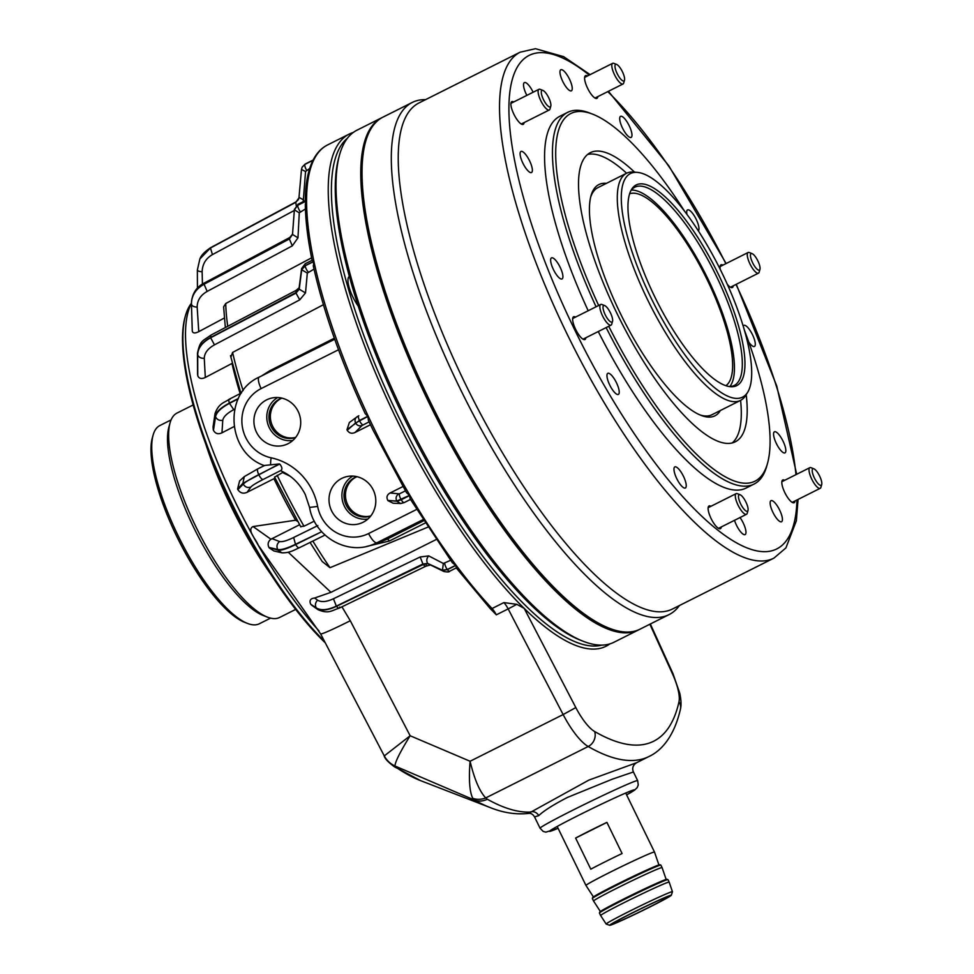 <?xml version="1.0" encoding="UTF-8"?>
<svg xmlns="http://www.w3.org/2000/svg" width="974" height="974" viewBox="0 0 974 974"><rect width="100%" height="100%" fill="white"/><g stroke="black" fill="none" stroke-linecap="round" stroke-linejoin="round"><path stroke-width="1.46" d="M349.301 276.47A20.795 6.209 63.4 0 0 352.892 297.046A20.795 6.209 63.4 0 0 358.115 305.946M256.491 432.249A24.411 23.279 -109.4 0 0 287.549 443.937A24.411 23.279 -109.4 0 0 298.129 411.345A24.411 23.279 -109.4 0 0 271.405 398.123A24.411 23.279 -109.4 0 0 256.491 432.249M277.687 397.538A23.12 22.049 -109.4 0 0 269.238 427.586A23.12 22.049 -109.4 0 0 292.821 440.455M281.693 398.086A20.904 19.943 -109.4 0 0 271.137 426.636A20.904 19.943 -109.4 0 0 295.585 437.521M281.827 398.123A20.904 19.943 -109.4 0 0 272.574 426.125A20.904 19.943 -109.4 0 0 295.682 437.399M331.586 510.79A24.411 23.279 -109.4 0 0 362.657 522.478A24.411 23.279 -109.4 0 0 373.225 489.898A24.411 23.279 -109.4 0 0 346.513 476.676A24.411 23.279 -109.4 0 0 331.586 510.79M352.795 476.079A23.12 22.049 -109.4 0 0 344.346 506.127A23.12 22.049 -109.4 0 0 367.916 518.996M356.788 476.627A20.904 19.943 -109.4 0 0 346.233 505.177A20.904 19.943 -109.4 0 0 370.692 516.062M356.934 476.663A20.904 19.943 -109.4 0 0 347.681 504.678A20.904 19.943 -109.4 0 0 370.777 515.952M327.422 145.016A286.466 85.517 63.4 0 0 374.661 429.692A286.466 85.517 63.4 0 0 492.053 608.531L503.875 602.589L516.817 604.33L524.195 608.385A286.466 85.517 -116.6 0 1 396.333 418.808A286.466 85.517 -116.6 0 1 349.094 134.132L327.422 145.016C321.408 148.085 316.611 153.137 313.056 160.186L304.947 164.326L302.123 167.187L304.911 164.387L313.287 160.186A286.429 85.505 -116.6 0 1 313.311 160.126M313.287 160.186L312.386 161.574C307.796 171.473 305.434 184.5 305.3 200.656M305.653 201.021L297.679 205.222L294.379 209.702L292.517 234.247L289.375 238.581L204.077 284.043C195.701 288.791 191.501 295.28 191.44 303.523L191.428 302.938C192.134 293.515 196.492 286.843 204.503 282.91L204.077 284.043A253.24 75.595 -116.6 0 0 204.077 284.225L289.375 238.959L292.517 234.466L294.379 209.836L297.679 205.331L306.043 201.131A286.429 85.505 -116.6 0 1 306.043 201.021L305.653 201.021M306.043 201.131L305.312 204.345C305.507 220.623 307.772 239.275 312.106 260.302L305.276 263.698L301.623 268.544L299.128 287.744L296.218 290.313L210.883 335.141C202.531 341.314 200.206 340.109 197.466 353.282L197.576 374.284M312.289 260.253L313.409 261.519L305.045 265.719L301.66 269.579L299.164 288.901L295.913 292.577L210.579 337.515C202.19 342.142 197.844 347.645 197.539 354.012L197.576 374.406M314.018 269.116L307.321 273.11L305.495 292.943L299.724 299.87L214.487 344.845C207.864 348.522 204.455 353.002 204.272 358.298L205.307 377.462C201.569 379.251 199.049 378.691 197.759 375.745L197.685 354.694C197.929 348.047 202.239 342.398 210.627 337.759L296.023 293.089L299.225 289.193L301.697 269.749L305.081 265.865L313.445 261.665A286.429 85.505 -116.6 0 1 313.409 261.519M313.445 261.665L313.677 266.766M369.097 421.864L361.975 425.541L355.108 432.444C351.87 433.966 349.228 433.247 347.219 430.289L355.583 422.947L367.88 416.458A286.429 85.505 -116.6 0 1 367.795 416.288L365.238 413.67C340.705 360.477 323.38 311.156 313.263 265.719M367.88 416.458L368.403 420.427L373.237 430.471L406.438 492.576L409.494 495.401L396.747 501.05L387.822 500.441L396.856 501.245L401.215 499.772A286.429 85.505 -116.6 0 1 401.118 499.601A4.967 1.485 -116.6 0 1 399.437 493.842L405.428 490.835M347.401 138.259A284.152 84.823 63.4 0 0 398.963 417.59A284.152 84.823 63.4 0 0 601.737 645.117M349.094 134.132A286.466 85.517 -116.6 0 1 353.209 132.501M325.255 642.828A206.768 61.727 -116.6 0 1 231.727 504.788A206.768 61.727 -116.6 0 1 185.023 317.256L185.425 315.832A207.925 62.068 63.4 0 0 232.384 504.41A207.925 62.068 63.4 0 0 324.452 641.269M191.428 303.291A207.925 62.068 63.4 0 0 185.425 315.832M341.947 606.802L350.287 620.742A46.204 2.179 152.5 0 1 320.592 633.855L384.28 755.921A23.108 22.938 14.2 0 0 395.006 766.027L474.533 800.104L472.755 798.303A18.482 16.838 -37.1 0 0 485.734 797.925L487.317 799.228A18.482 16.144 119.2 0 1 474.533 800.104A398.877 119.072 63.4 0 0 490.372 807.641C503.327 812.84 516.037 814.763 528.505 813.412L588.893 780.089L636.497 762.764C632.905 765.187 631.883 768.255 633.429 771.968L612.305 779.176L567.404 797.438C553.427 804.694 543.857 810.758 538.719 815.628L534.568 816.955L540.071 828.229A54.288 1.96 -26 0 1 573.467 809.857A54.288 1.96 -26 0 1 637.653 780.624L638.25 784.971L637.179 787.625L634.537 790.182L626.611 794.869A47.361 1.717 154 0 0 626.124 792.86A47.361 1.717 154 0 0 578.471 815.384A47.361 1.717 154 0 0 558.078 828.277L545.89 832.149L543.139 831.382L540.071 828.229M320.592 633.855L258.159 545.075A210.384 62.811 -116.6 0 1 235.647 502.669A210.384 62.811 -116.6 0 1 208.753 439.639A210.384 62.811 -116.6 0 1 204.479 427.537A210.384 62.811 -116.6 0 1 192.122 384.389L192.097 384.401A210.384 62.811 -116.6 0 1 189.857 373.858A210.384 62.811 -116.6 0 1 185.584 338.66L185.571 338.672A210.384 62.811 -116.6 0 1 185.559 330.734A210.384 62.811 -116.6 0 1 189.784 306.932L189.772 306.944A210.384 62.811 -116.6 0 1 191.428 303.377M208.753 439.639L208.753 439.639A210.372 62.799 63.4 0 0 235.623 502.681A210.372 62.799 63.4 0 0 291.835 597.293L291.847 597.293A210.384 62.811 -116.6 0 0 299.079 606.972L299.079 606.972A210.372 62.799 63.4 0 0 318.997 630.933M247.128 492.284C243.317 494.013 240.213 493.112 237.851 489.593L243.269 484.115C245.107 482.118 250.281 478.952 258.767 474.63L279.696 464.038C282.034 466.863 282.497 468.969 281.084 470.381L263.077 479.488C256.357 482.921 252.278 485.442 250.842 487.049L247.128 492.284L275.058 478.137M237.851 489.593A210.591 62.872 -116.6 0 1 237.583 489.033L239.616 480.925M234.685 409.177L233.76 409.652C227.1 413.207 223.436 416.762 222.766 420.293L221.975 432.809L234.077 426.563M221.975 432.809C218.2 434.562 215.364 433.734 213.464 430.325A210.591 62.872 -116.6 0 1 213.269 429.79L213.062 426.734M205.307 377.462L231.982 363.448A211.626 63.176 -116.6 0 0 240.14 393.606M305.422 208.935L299.274 212.843L297.983 237.814L292.322 245.85L207.158 291.421C200.534 295.195 197.198 300.43 197.162 307.127L198.769 331.647L224.288 318.06M198.769 331.647C195.043 333.498 192.889 333.339 192.292 331.197L191.44 304.034C191.488 295.597 195.701 288.986 204.077 284.225L207.158 291.421M191.44 304.083L192.292 331.197M185.571 330.722L185.559 330.734A210.372 62.799 63.4 0 1 189.772 306.944L189.784 306.932M189.869 373.846L189.857 373.858A210.372 62.799 63.4 0 1 185.571 338.672L185.584 338.66M204.491 427.525L204.479 427.537A210.372 62.799 63.4 0 1 192.097 384.401L192.122 384.389M294.318 210.445L212.454 254.591C205.831 258.427 202.385 264.161 202.142 271.795L202.434 284.116M309.683 168.502L305.556 171.485L303.218 201.655M299.067 606.985A210.384 62.811 -116.6 0 1 291.835 597.306L291.835 597.306M258.159 545.075C256.357 539.742 246.398 529.771 253.057 526.557L295.609 520.213A211.626 63.176 -116.6 0 1 275.776 482.483A211.626 63.176 -116.6 0 1 273.95 478.721M298.482 199.5L295.901 202.093L210.506 247.895L199.877 258.95L210.457 248.005L295.792 202.324L298.981 197.856M202.142 271.795C198.806 271.49 197.223 270.809 197.43 269.725L199.877 258.95L197.357 270.017L197.43 288.292M301.538 169.306L302.123 167.187L301.477 169.513L305.556 171.485M303.535 199.865L299.042 197.43L298.446 199.573M311.607 257.818L225.725 303.523L223.618 306.822L225.347 327.556M299.274 212.843L294.379 209.836A283.471 84.628 -116.6 0 1 294.379 209.702L294.428 209.3M297.983 237.814L292.517 234.466A258.853 77.275 -116.6 0 1 292.517 234.247L292.541 233.955M323.405 304.704L232.591 352.43L231.069 356.703M307.321 273.11L301.697 269.749A283.471 84.628 -116.6 0 1 301.66 269.579L301.623 268.544M305.495 292.943L299.225 289.193A258.853 77.275 -116.6 0 1 299.164 288.901L299.115 287.756M261.519 375.952L269.883 370.68L334.35 338.209M404.283 502.547A4.967 1.485 -116.6 0 1 404.234 502.572A4.967 1.485 -116.6 0 1 401.215 499.772L409.591 495.571L410.139 498.858L452.35 562.704L455.686 565.31L447.322 569.51L442.464 570.228L427.696 563.447L422.935 564.007L336.334 606.108C327.666 610.126 320.994 610.735 316.319 607.934L310.706 604.233L316.781 608.555C321.262 611.1 327.836 610.357 336.505 606.327L423.288 564.482L427.903 563.715L442.586 570.399L447.419 569.644L455.783 565.444L456.38 567.854M310.706 604.233C309.135 600.532 310.426 598.462 314.59 598.024L330.953 592.326L436.023 539.608M314.59 598.024L317.573 600.167C321.286 602.407 326.582 601.932 333.437 598.767L420.159 556.982L428.682 555.898L443.34 563.459L450.609 560.318M456.246 567.915L449.647 571.239C449.562 572.018 447.699 572.128 444.071 571.568L442.586 570.399A283.471 84.628 -116.6 0 1 442.464 570.228L443.34 563.459M444.071 571.568L427.903 563.715A258.853 77.275 -116.6 0 1 427.696 563.447C426.222 560.927 426.551 558.406 428.682 555.898M429.778 565.115L425.821 566.223L339.159 608.153C331.513 610.528 328.652 614.253 317.926 609.627L311.412 605.012M350.287 620.742L410.139 735.747L470.089 761.254C468.677 779.517 469.565 791.874 472.755 798.303M496.326 614.837L490.068 608.433A2.313 1.546 136.9 0 0 492.053 608.531A11.554 3.446 -116.6 0 1 496.326 614.837L508.16 608.908A11.554 3.446 63.4 0 0 503.875 602.589M299.566 547.522C298.726 548.338 297.423 547.351 295.646 544.563A253.24 75.595 -116.6 0 1 295.487 544.296C286.916 548.447 280.987 550.164 277.712 549.47L268.921 547.425L278.15 550.213C281.243 550.614 287.074 548.739 295.646 544.563L321.676 531.731L295.487 544.296L293.649 537.502L317.877 525.558M314.31 521.139L303.998 526.228L300.844 526.52M268.921 547.425C267.424 544.125 268.094 541.398 270.93 539.219L299.566 524.743M271.965 538.598L279.562 541.532C282.168 542.128 286.867 540.777 293.649 537.502M324.987 535.067L299.274 547.778C295.999 548.971 290.118 553.232 281.827 552.806L273.852 550.955L269.214 547.875M297.654 521.382L295.609 520.213M290.228 476.274L282.582 472.524L274.778 477.065M253.057 526.557L270.93 539.219M238.35 398.463L229.377 403.09C220.952 407.558 216.24 411.856 215.266 415.971L213.269 429.79M213.464 430.325L215.546 416.75C216.398 412.319 221.049 407.863 229.474 403.358L238.143 398.89M387.822 500.441C386.215 497.227 386.97 494.743 390.075 492.99L402.944 486.537M390.075 492.99L399.437 493.842M403.224 502.791L400.704 503.534L396.856 501.245A283.471 84.628 -116.6 0 1 396.747 501.05C395.541 498.396 396.016 496.119 398.183 494.232M410.492 499.431L404.234 502.572A4.967 1.485 -116.6 0 1 404.186 502.596L400.704 503.534L393.131 503.217L387.981 500.66M312.837 541.081A225.725 67.389 63.4 0 0 330.003 567.696L322.187 561.487L310.061 542.445M363.083 424.883A4.967 1.485 63.4 0 1 359.503 420.658A286.429 85.505 -116.6 0 1 359.43 420.488L346.963 429.729L349.374 422.509M370.473 424.737L355.108 432.444M349.301 422.582L357.689 416.373C355.218 417.809 354.487 419.928 355.486 422.74A283.471 84.628 -116.6 0 0 355.583 422.947C357.105 425.516 359.236 426.381 361.975 425.541M636.497 762.764L649.049 756.469A404.295 120.691 -116.6 0 1 588.199 746.498L485.734 797.925C479.646 791.57 474.435 779.358 470.089 761.254L563.142 714.563L508.16 608.908L516.817 604.33M649.877 624.224L672.34 673.533A34.65 10.349 -116.6 0 1 679 701.767A392.741 117.245 63.4 0 1 594.615 731.511A34.65 10.349 -116.6 0 1 575.817 707.562L524.195 608.385A286.466 85.517 63.4 0 0 609.834 643.899M384.28 755.921L410.139 735.747C399.985 752.196 394.945 762.289 395.006 766.027L397.404 768.243A23.108 19.553 123.6 0 1 394.08 766.55L420.683 780.673L490.372 807.641M330.003 567.696L427.769 527.178M425.102 523.062L389.417 541.008L366.589 546.438M288.243 552.221L330.953 592.326M538.719 815.628A6.928 6.343 48.7 0 0 530.112 812.072A404.295 120.691 63.4 0 1 487.317 799.228M371.812 544.941L381.918 541.386L387.031 539.206L376.938 542.762A48.517 46.265 70.6 0 1 371.812 544.941C345.758 555.046 314.018 535.651 309.574 507.442L317.646 506.431A36.963 35.259 -109.4 0 0 368.598 533.545L416.568 509.475M239.555 480.986L244.279 476.627L257.927 468.798A5.795 1.875 63.3 0 1 258.049 468.75L264.611 465.45L279.282 463.941L242.891 483.311L237.583 489.033M264.611 465.45L257.927 468.798A5.795 1.875 63.3 0 0 258.634 474.338A253.24 75.595 -116.6 0 0 258.767 474.63A5.795 1.875 63.2 0 0 263.077 479.488M282.582 472.524L283.483 472.061M374.065 124.392A286.003 85.383 63.4 0 0 429.376 402.25A286.003 85.383 63.4 0 0 628.79 632.029M639.261 629.545A286.466 85.517 -116.6 0 1 638.579 629.898A286.466 85.517 -116.6 0 1 428.852 402.493A286.466 85.517 -116.6 0 1 381.613 117.817A286.466 85.517 -116.6 0 1 382.307 117.489M583.584 641.416L580.833 640.344A284.152 84.823 -116.6 0 1 402.907 415.618A284.152 84.823 -116.6 0 1 338.721 157.885L339.512 155.024A286.466 85.517 63.4 0 0 404.222 414.863A286.466 85.517 63.4 0 0 583.584 641.416A286.466 85.517 63.4 0 0 613.949 642.256L638.579 629.898M381.613 117.817L356.983 130.187A286.466 85.517 63.4 0 0 339.512 155.024M710.947 506.285A12.711 3.799 63.4 0 0 709.023 505.969A12.711 3.799 63.4 0 0 711.117 518.594A12.711 3.799 63.4 0 0 720.419 528.675A12.711 3.799 63.4 0 0 721.308 526.934M575.488 317.11A12.711 3.799 63.4 0 0 573.564 316.793A12.711 3.799 63.4 0 0 575.658 329.419A12.711 3.799 63.4 0 0 584.96 339.5A12.711 3.799 63.4 0 0 585.849 337.759M513.736 101.953A12.711 3.799 63.4 0 0 511.813 101.625A12.711 3.799 63.4 0 0 513.907 114.262A12.711 3.799 63.4 0 0 523.208 124.343A12.711 3.799 63.4 0 0 524.109 122.602M587.456 75.972A12.711 3.799 63.4 0 0 585.52 75.643A12.711 3.799 63.4 0 0 587.614 88.281A12.711 3.799 63.4 0 0 596.916 98.362A12.711 3.799 63.4 0 0 597.817 96.621M722.915 265.147A12.711 3.799 63.4 0 0 720.979 264.831A12.711 3.799 63.4 0 0 720.261 269.433M784.654 480.316A12.711 3.799 63.4 0 0 782.731 479.987A12.711 3.799 63.4 0 0 784.825 492.613A12.711 3.799 63.4 0 0 794.127 502.706A12.711 3.799 63.4 0 0 795.015 500.965M683.444 476.274A11.785 3.519 63.4 0 0 674.812 466.923A11.785 3.519 63.4 0 0 676.76 478.636A11.785 3.519 63.4 0 0 685.379 487.986A11.785 3.519 63.4 0 0 683.444 476.274M616.432 382.697A11.785 3.519 63.4 0 0 607.813 373.346A11.785 3.519 63.4 0 0 609.748 385.059A11.785 3.519 63.4 0 0 618.38 394.409A11.785 3.519 63.4 0 0 616.432 382.697M560.123 267.229A11.785 3.519 63.4 0 0 551.491 257.879A11.785 3.519 63.4 0 0 553.439 269.591A11.785 3.519 63.4 0 0 562.059 278.941A11.785 3.519 63.4 0 0 560.123 267.229M529.576 160.807A11.785 3.519 63.4 0 0 520.944 151.457A11.785 3.519 63.4 0 0 522.892 163.169A11.785 3.519 63.4 0 0 531.524 172.52A11.785 3.519 63.4 0 0 529.576 160.807M533.131 92.226A11.785 3.519 63.4 0 0 532.985 91.946A11.785 3.519 63.4 0 0 524.365 82.595A11.785 3.519 63.4 0 0 526.313 94.295A11.785 3.519 63.4 0 0 526.849 95.379M569.449 79.089A11.785 3.519 63.4 0 0 560.829 69.738A11.785 3.519 63.4 0 0 562.765 81.451A11.785 3.519 63.4 0 0 571.397 90.801A11.785 3.519 63.4 0 0 569.449 79.089M629.18 125.695A11.785 3.519 63.4 0 0 620.56 116.344A11.785 3.519 63.4 0 0 622.496 128.057A11.785 3.519 63.4 0 0 631.128 137.407A11.785 3.519 63.4 0 0 629.18 125.695M698.321 230.862A11.785 3.519 63.4 0 0 696.179 219.272A11.785 3.519 63.4 0 0 687.559 209.921A11.785 3.519 63.4 0 0 686.938 214.426M748.836 342.203A11.785 3.519 63.4 0 0 754.448 346.452A11.785 3.519 63.4 0 0 752.5 334.739A11.785 3.519 63.4 0 0 743.88 325.389A11.785 3.519 63.4 0 0 743.247 326.144M783.047 441.161A11.785 3.519 63.4 0 0 774.415 431.811A11.785 3.519 63.4 0 0 776.363 443.523A11.785 3.519 63.4 0 0 784.983 452.873A11.785 3.519 63.4 0 0 783.047 441.161M779.626 510.035A11.785 3.519 63.4 0 0 771.006 500.673A11.785 3.519 63.4 0 0 772.942 512.385A11.785 3.519 63.4 0 0 781.574 521.735A11.785 3.519 63.4 0 0 779.626 510.035M734.518 520.311A11.785 3.519 63.4 0 0 736.49 525.242A11.785 3.519 63.4 0 0 745.11 534.592A11.785 3.519 63.4 0 0 743.174 522.88A11.785 3.519 63.4 0 0 740.009 517.559M609.322 628.254A286.003 85.383 -116.6 0 1 609.054 628.145A286.003 85.383 -116.6 0 1 429.972 401.958A286.003 85.383 -116.6 0 1 365.372 142.545A286.003 85.383 -116.6 0 1 365.457 142.265M425.565 99.64A286.466 85.517 63.4 0 0 412.16 102.489L382.989 117.124A286.466 85.517 63.4 0 0 365.53 141.973A286.466 85.517 63.4 0 0 430.228 401.799A286.466 85.517 63.4 0 0 609.602 628.352A286.466 85.517 63.4 0 0 639.955 629.204L669.126 614.57A286.466 85.517 63.4 0 0 679.426 605.524M608.738 326.278A205.611 61.386 63.4 0 0 767.573 463.161A205.611 61.386 63.4 0 0 744.599 330.697M767.573 463.161L766.781 466.01A207.925 62.068 -116.6 0 1 754.107 484.041A207.925 62.068 -116.6 0 1 606.145 327.581M720.395 410.492A129.372 38.619 -116.6 0 1 701.231 415.435A129.372 38.619 -116.6 0 1 620.219 313.117A129.372 38.619 -116.6 0 1 590.999 195.774A129.372 38.619 -116.6 0 1 606.412 183.368M747.679 392.266A125.062 37.329 63.4 0 0 719.847 268.605A125.062 37.329 63.4 0 0 637.337 172.386A125.062 37.329 63.4 0 0 631.7 173.019A125.062 37.329 63.4 0 0 651.009 297.849A125.062 37.329 63.4 0 0 741.275 397.684A125.062 37.329 63.4 0 0 747.679 392.266L745.694 395.456A127.058 37.937 -116.6 0 1 740.52 400.399A127.058 37.937 -116.6 0 1 739.193 400.959A127.058 37.937 -116.6 0 1 648.55 301.697A127.058 37.937 -116.6 0 1 626.538 173.262L597.951 187.605A127.058 37.937 63.4 0 0 590.621 197.247M412.16 102.489A286.466 85.517 63.4 0 0 459.399 387.165A286.466 85.517 63.4 0 0 669.126 614.57M465.499 384.255A283.008 84.482 63.4 0 0 672.693 608.908L773.989 558.078A283.008 84.482 -116.6 0 1 566.795 333.425A283.008 84.482 -116.6 0 1 520.128 52.194L418.832 103.025A283.008 84.482 63.4 0 0 465.499 384.255M598.267 331.537A207.925 62.068 63.4 0 0 746.218 487.998L754.107 484.041M634.537 172.142A161.721 48.274 63.4 0 0 590.293 152.687A161.721 48.274 63.4 0 0 616.956 313.385A161.721 48.274 63.4 0 0 735.358 441.758A161.721 48.274 63.4 0 0 746.194 394.653M626.611 173.226A161.721 48.274 63.4 0 0 587.505 154.501M732.229 442.902A161.721 48.274 63.4 0 0 740.593 400.363M684.856 211.65A205.611 61.386 63.4 0 0 592.387 114.055A205.611 61.386 63.4 0 0 598.669 305.483M596.076 306.786A207.925 62.068 -116.6 0 1 567.598 112.375L559.721 116.332A207.925 62.068 63.4 0 0 588.199 310.743M567.598 112.375A207.925 62.068 -116.6 0 1 589.635 112.996L592.387 114.055M727.298 284.262A12.711 3.799 63.4 0 0 732.375 287.537A12.711 3.799 63.4 0 0 733.276 285.796M699.819 414.851A127.058 37.937 63.4 0 0 711.933 414.741L740.52 400.399M718.313 274.132A112.229 33.506 -116.6 0 1 730.585 386.715A112.229 33.506 -116.6 0 1 654.65 296.571A112.229 33.506 -116.6 0 1 631.566 189.406A112.229 33.506 -116.6 0 1 718.313 274.132M729.307 386.556A110.89 33.104 63.4 0 0 734.25 385.448A110.89 33.104 63.4 0 0 715.963 275.252A110.89 33.104 63.4 0 0 634.78 187.227A110.89 33.104 63.4 0 0 630.933 190.527M626.538 173.262A127.058 37.937 -116.6 0 1 627.865 172.702A127.058 37.937 -116.6 0 1 633.599 172.057L637.337 172.386M247.566 623.445L244.803 622.374A108.577 32.41 -116.6 0 1 178.632 540.193A108.577 32.41 -116.6 0 1 152.285 438.02L153.088 435.171A110.89 33.104 63.4 0 0 179.995 539.511A110.89 33.104 63.4 0 0 247.566 623.445A110.89 33.104 63.4 0 0 258.159 624.261A110.89 33.104 63.4 0 0 259.315 623.774L270.577 618.125M171.107 419.891L159.846 425.553A110.89 33.104 63.4 0 0 153.088 435.171M629.606 193.789A107.42 32.069 -116.6 0 1 707.1 279.55A107.42 32.069 -116.6 0 1 725.886 385.667M631.274 190.088A110.89 33.104 -116.6 0 1 708.074 279.209A110.89 33.104 -116.6 0 1 729.867 386.544M295.694 609.395L279.587 617.479A114.36 34.139 -116.6 0 1 278.394 617.979A114.36 34.139 -116.6 0 1 267.473 617.139A114.36 34.139 -116.6 0 1 197.783 530.574A114.36 34.139 -116.6 0 1 170.036 422.972A114.36 34.139 -116.6 0 1 177.012 413.061L193.108 404.977M267.473 617.139L263.333 615.531A110.89 33.104 -116.6 0 1 195.75 531.597A110.89 33.104 -116.6 0 1 168.843 427.257L170.036 422.972M738.536 495.729A9.241 2.764 63.4 0 0 742.371 506.93A9.241 2.764 63.4 0 0 748.008 510.437A9.241 2.764 63.4 0 0 748.044 510.242A9.241 2.764 63.4 0 0 745.646 501.537A9.241 2.764 63.4 0 0 740.13 494.755A9.241 2.764 63.4 0 0 738.536 495.729M747.265 513.042A11.554 3.446 -116.6 0 1 747.204 513.298A11.554 3.446 -116.6 0 1 746.51 514.296A11.554 3.446 -116.6 0 1 739.242 507.393A11.554 3.446 -116.6 0 1 735.382 494.914A11.554 3.446 -116.6 0 1 736.137 493.648A11.554 3.446 -116.6 0 1 737.367 493.684L740.13 494.755M813.935 476.968A9.241 2.764 63.4 0 0 821.715 484.468A9.241 2.764 63.4 0 0 820.071 477.041A9.241 2.764 63.4 0 0 813.838 468.774A9.241 2.764 63.4 0 0 813.935 476.968M821.715 484.468L820.912 487.317A11.554 3.446 -116.6 0 1 820.218 488.315A11.554 3.446 -116.6 0 1 811.196 477.942A11.554 3.446 -116.6 0 1 809.857 467.666A11.554 3.446 -116.6 0 1 811.074 467.703L813.838 468.774M756.932 269.055A9.241 2.764 63.4 0 0 759.964 269.299A9.241 2.764 63.4 0 0 758.417 262.103A9.241 2.764 63.4 0 0 753.572 254.628A9.241 2.764 63.4 0 0 752.086 253.617A9.241 2.764 63.4 0 0 751.112 258.987A9.241 2.764 63.4 0 0 756.932 269.055M759.964 269.299L759.172 272.16A11.554 3.446 -116.6 0 1 758.466 273.158A11.554 3.446 -116.6 0 1 755.386 271.843A11.554 3.446 -116.6 0 1 748.653 260.862A11.554 3.446 -116.6 0 1 748.105 252.51A11.554 3.446 -116.6 0 1 749.323 252.546L752.086 253.617M624.553 79.917A9.241 2.764 63.4 0 0 622.155 71.212A9.241 2.764 63.4 0 0 616.627 64.43A9.241 2.764 63.4 0 0 615.032 65.416A9.241 2.764 63.4 0 0 618.867 76.617A9.241 2.764 63.4 0 0 624.504 80.124A9.241 2.764 63.4 0 0 624.553 79.917M623.774 82.717A11.554 3.446 -116.6 0 1 623.713 82.973A11.554 3.446 -116.6 0 1 623.007 83.983A11.554 3.446 -116.6 0 1 615.751 77.08A11.554 3.446 -116.6 0 1 611.879 64.588A11.554 3.446 -116.6 0 1 612.646 63.334A11.554 3.446 -116.6 0 1 613.864 63.371L616.627 64.43M549.153 98.691A9.241 2.764 63.4 0 0 542.92 90.412A9.241 2.764 63.4 0 0 543.017 98.605A9.241 2.764 63.4 0 0 550.797 106.105A9.241 2.764 63.4 0 0 549.153 98.691M550.797 106.105L549.993 108.954A11.554 3.446 -116.6 0 1 549.299 109.965A11.554 3.446 -116.6 0 1 540.278 99.579A11.554 3.446 -116.6 0 1 538.939 89.316A11.554 3.446 -116.6 0 1 540.156 89.352L542.92 90.412M606.145 306.591A9.241 2.764 63.4 0 0 604.671 305.58A9.241 2.764 63.4 0 0 603.685 310.95A9.241 2.764 63.4 0 0 609.517 321.018A9.241 2.764 63.4 0 0 612.549 321.262A9.241 2.764 63.4 0 0 611.002 314.066A9.241 2.764 63.4 0 0 606.145 306.591M612.549 321.262L611.745 324.123A11.554 3.446 -116.6 0 1 611.051 325.121A11.554 3.446 -116.6 0 1 607.971 323.806A11.554 3.446 -116.6 0 1 601.238 312.824A11.554 3.446 -116.6 0 1 600.678 304.472A11.554 3.446 -116.6 0 1 601.908 304.509L604.671 305.58M271.32 575.013A159.407 47.592 -116.6 0 1 231.362 506.979A159.407 47.592 -116.6 0 1 206.111 445.057M592.35 898.478L592.667 897.553A37.426 1.351 -26 0 1 616.554 884.514A37.426 1.351 -26 0 1 659.897 864.766L660.822 865.082A38.12 1.376 154 0 0 616.676 885.196A38.12 1.376 154 0 0 592.35 898.478A38.12 1.376 154 0 0 592.35 898.539L593.568 901.023A38.12 1.376 -26 0 1 593.568 901.023A38.12 1.376 -26 0 1 617.893 887.691A38.12 1.376 -26 0 1 662.089 867.603A38.12 1.376 -26 0 1 662.089 867.615L660.871 865.119A38.12 1.376 154 0 0 660.822 865.082M599.436 913.003L599.753 912.078A37.426 1.351 -26 0 1 623.64 899.039A37.426 1.351 -26 0 1 666.983 879.291L667.908 879.607A38.12 1.376 154 0 0 623.762 899.733A38.12 1.376 154 0 0 599.436 913.003A38.12 1.376 154 0 0 599.436 913.064L600.654 915.548A38.12 1.376 -26 0 1 600.654 915.548A38.12 1.376 -26 0 1 624.967 902.216A38.12 1.376 -26 0 1 669.175 882.127A38.12 1.376 -26 0 1 669.175 882.14L667.957 879.644A38.12 1.376 154 0 0 667.908 879.607M649.402 907.22A34.248 1.242 154 0 0 671.256 895.289A34.248 1.242 154 0 0 631.542 913.283A34.248 1.242 154 0 0 609.736 925.3A34.248 1.242 154 0 0 649.402 907.22M609.736 925.3L606.218 924.095A36.878 1.327 -26 0 1 606.181 924.058A36.878 1.327 -26 0 1 629.703 911.153A36.878 1.327 -26 0 1 672.474 891.734A36.878 1.327 -26 0 1 672.474 891.782L669.175 882.14M648.611 907.5A31.192 1.132 -26 0 1 612.451 923.888A31.192 1.132 -26 0 1 632.345 913.015A31.192 1.132 -26 0 1 668.468 896.555A31.192 1.132 -26 0 1 648.611 907.5M593.409 896.908L585.983 885.476A38.12 1.376 -26 0 1 585.971 885.463A38.12 1.376 -26 0 1 610.296 872.132A38.12 1.376 -26 0 1 654.491 852.043A38.12 1.376 -26 0 1 654.504 852.055L658.935 864.949M590.061 830.627A38.12 1.376 -26 0 1 606.912 822.385L622.094 853.516A38.12 1.376 -26 0 0 605.231 861.759A38.12 1.376 -26 0 0 590.792 869.173L575.61 838.054A38.12 1.376 -26 0 1 590.061 830.627M606.912 822.385L575.61 838.054M338.526 349.751L261.117 388.602A36.963 35.259 -109.4 0 0 242.258 426.21A36.963 35.259 -109.4 0 0 271.149 457.817A60.071 57.283 70.6 0 1 312.386 490.628A60.071 57.283 70.6 0 1 317.646 506.431M308.283 272.002A4.967 1.485 -116.6 0 1 307.674 271.308A4.967 1.485 -116.6 0 1 305.081 265.865A286.429 85.505 -116.6 0 1 305.045 265.719A4.967 1.485 -116.6 0 1 305.276 263.698M300.211 211.553A4.967 1.485 -116.6 0 1 299.602 210.652A4.967 1.485 -116.6 0 1 297.679 205.331A286.429 85.505 -116.6 0 1 297.679 205.222A4.967 1.485 -116.6 0 1 298.044 204.248L294.379 209.568L292.529 234.101L289.789 237.498L204.503 282.91M306.518 170.085A4.967 1.485 -116.6 0 1 305.97 169.062A4.967 1.485 -116.6 0 1 304.911 164.387A286.429 85.505 -116.6 0 1 304.947 164.326A4.967 1.485 -116.6 0 1 305.179 164.058L302.159 167.114M212.454 254.591L210.457 248.005A253.24 75.595 -116.6 0 1 210.506 247.895L210.774 247.603C204.844 251.511 201.265 255.2 200.011 258.67M296.218 205.575L295.792 202.324A255.894 76.398 -116.6 0 1 295.901 202.093L298.519 199.414M292.322 245.85L289.375 238.959A255.894 76.398 -116.6 0 1 289.375 238.581L289.789 237.498M197.162 307.127C193.704 306.968 191.805 305.946 191.44 304.034M225.725 303.523A225.725 67.389 63.4 0 0 227.721 326.314M204.272 358.298C200.79 358.432 198.599 357.227 197.685 354.694A239.385 71.467 -116.6 0 1 197.539 354.012L197.466 353.282M214.487 344.845L210.627 337.759A253.24 75.595 -116.6 0 1 210.579 337.515L210.883 335.141M299.724 299.87L296.023 293.089A255.894 76.398 -116.6 0 1 295.913 292.577L296.218 290.313M232.591 352.43A225.725 67.389 63.4 0 0 243.123 390.586M449.647 571.239A4.967 1.485 -116.6 0 1 447.419 569.644A286.429 85.505 -116.6 0 1 447.322 569.51A4.967 1.485 -116.6 0 1 444.728 563.264M317.926 609.627L316.781 608.555A239.385 71.467 -116.6 0 1 316.319 607.934C314.809 605.304 315.223 602.711 317.573 600.167M339.646 607.082C339.354 608.799 338.307 608.555 336.505 606.327A253.24 75.595 -116.6 0 1 336.334 606.108L333.437 598.767M426.295 565.2C426.003 566.807 425.005 566.576 423.288 564.482A255.894 76.398 -116.6 0 1 422.935 564.007L420.159 556.982M281.827 552.806L278.15 550.213A239.385 71.467 -116.6 0 1 277.712 549.47C276.312 546.365 276.933 543.723 279.562 541.532M277.152 475.275A225.725 67.389 63.4 0 0 303.998 526.228M233.76 409.652L229.474 403.358A253.24 75.595 -116.6 0 1 229.377 403.09C228.464 400.144 228.707 398.865 230.108 399.255M222.766 420.293C219.357 420.829 216.946 419.648 215.546 416.75A239.385 71.467 -116.6 0 1 215.266 415.971L215.059 413.5L213.062 426.807M356.874 416.86L358.724 415.788A4.967 1.485 63.4 0 1 358.809 415.752L358.724 415.788A4.967 1.485 63.4 0 0 359.43 420.488L367.795 416.288M397.404 768.243A340.596 101.673 63.4 0 0 420.683 780.673M594.615 731.511A11.554 10.032 120 0 1 588.199 746.498A46.204 13.794 63.4 0 1 563.142 714.563L575.817 707.562M649.049 756.469C661.273 750.82 674.069 736.758 680.424 709.23A11.554 10.349 -167.4 0 0 679 701.767M672.34 673.533A11.554 1.376 -24.5 0 1 672.997 673.691L650.352 623.993M264.49 465.669C226.808 452.898 222.985 393.07 259.206 377.121A11.554 3.446 63.4 0 1 259.327 377.072L334.715 339.244L259.206 377.121A11.554 3.446 63.4 0 0 261.117 388.602M389.417 541.008A4.627 1.51 -116.7 0 0 387.031 539.206L423.641 520.786M422.947 519.678L376.938 542.762A11.554 3.446 -116.6 0 1 368.598 533.545M270.65 464.342A11.554 2.995 -77.9 0 1 271.149 457.817M269.883 370.68A4.627 1.51 -116.7 0 1 270.102 371.654M250.842 487.049C247.579 488.096 245.058 487.11 243.269 484.115A239.385 71.467 -116.6 0 1 242.891 483.311L244.279 476.627M589.233 75.083A276.068 82.413 63.4 0 0 509.134 100.152A276.068 82.413 63.4 0 0 574.672 329.76A276.068 82.413 63.4 0 0 719.896 531.743A276.068 82.413 63.4 0 0 796.976 499.979M795.965 474.63A276.068 82.413 63.4 0 0 736.003 284.432M725.861 263.674A276.068 82.413 63.4 0 0 607.776 91.617M280.95 470.856C291.676 475.726 299.785 483.615 305.276 494.536L309.574 507.442M633.429 771.968L637.653 780.624M313.202 160.04L305.179 164.058M301.477 169.513L298.969 197.661M296.157 201.813L210.774 247.603M305.349 200.583L298.044 204.248M230.485 355.668L240.858 393.24M300.832 526.922L274.522 477.017M241.491 392.924L229.292 399.194C224.665 402.7 218.943 402.822 215.059 413.5M384.231 756.153C385.034 758.795 388.309 762.265 394.08 766.55M680.424 709.23C681.398 705.237 681.179 699.916 679.767 693.257L672.997 673.691M528.505 813.412C530.903 813.034 532.924 814.215 534.568 816.955M456.173 567.805L490.068 608.433M773.989 558.078L785.908 547.912L796.355 520.822L798.059 499.431M796.683 474.277L776.753 385.996L736.283 284.286M726.141 263.528L668.797 165.763L608.409 91.3M590.11 74.633L563.617 56.65L535.444 48.7L520.128 52.194M748.008 510.437L747.204 513.298M746.51 514.296L718.483 528.358M736.137 493.648L708.122 507.71M820.218 488.315L792.191 502.377M809.857 467.666L781.83 481.728M758.466 273.158L730.451 287.22M748.105 252.51L720.09 266.572M612.646 63.334L584.631 77.384M623.007 83.983L594.992 98.033M624.504 80.124L623.713 82.973M538.939 89.316L510.912 103.366M549.299 109.965L521.285 124.015M600.678 304.472L572.663 318.535M611.051 325.121L583.024 339.183M671.256 895.289L672.474 891.782M666.155 879.437L662.089 867.615M654.491 852.043L625.71 793.031M585.971 885.463L557.189 826.451M606.181 924.058L600.654 915.56M600.374 911.518L593.568 901.035"/></g></svg>
